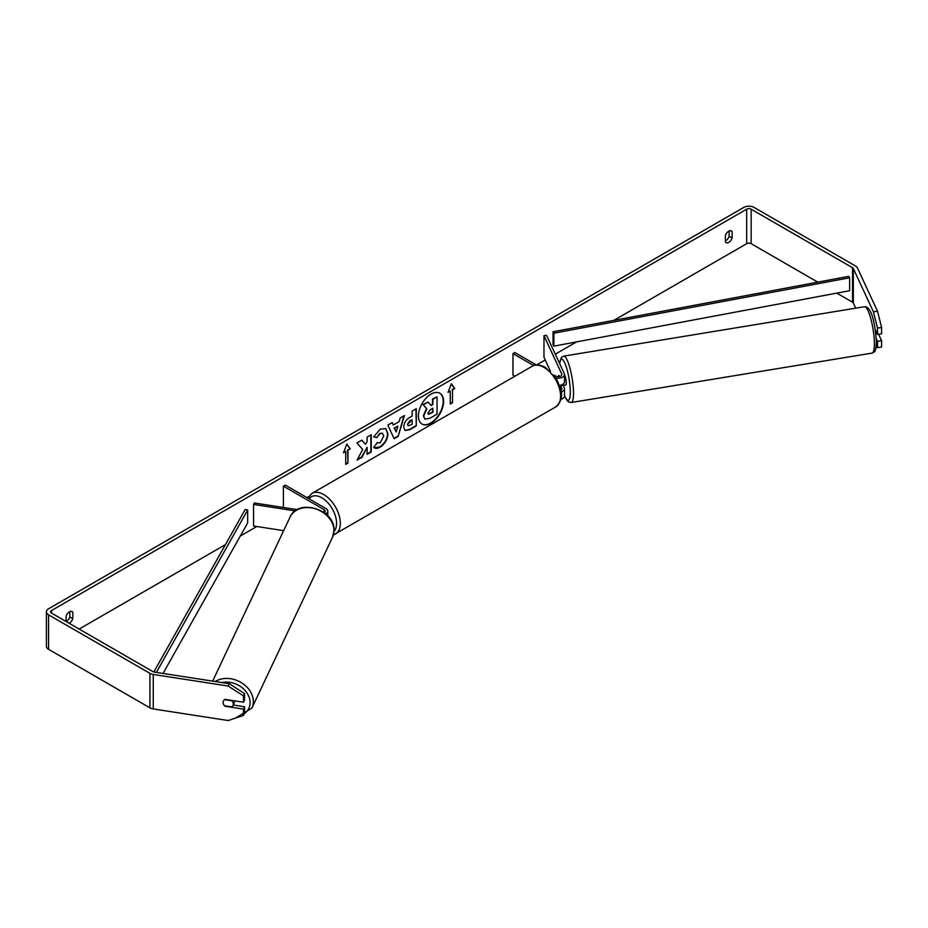 <?xml version="1.0" encoding="UTF-8"?>
<svg xmlns="http://www.w3.org/2000/svg" width="928" height="928" viewBox="0 0 928 928"><rect width="100%" height="100%" fill="white"/><g stroke="black" fill="none" stroke-linecap="round" stroke-linejoin="round"><path stroke-width="1.39" d="M325.716 513.868A6.334 3.654 0 0 0 327.804 511.154A6.334 3.654 0 0 0 325.948 508.567L285.256 485.077L283.388 486.156L283.388 507.477M324.15 512.627A3.7 2.134 0 0 0 325.16 511.154A3.7 2.134 0 0 0 324.081 509.646L283.388 486.156M295.301 510.899L253.576 504.438L254.26 502.964L297.32 509.634M253.576 504.438L253.576 525.99L283.655 530.654M235.004 700.895A5.278 4.199 25.3 0 1 234.726 701.765L232.951 705.535A5.278 4.199 25.3 0 1 231.803 706.881L224.53 705.756A5.278 4.199 25.3 0 1 223.08 702.496A5.278 4.199 25.3 0 1 223.393 701.046M224.576 699.677L231.826 700.802A5.278 4.199 25.3 0 1 233.276 704.074A5.278 4.199 25.3 0 1 232.951 705.535M430.998 423.226A17.806 10.278 120 0 0 442.633 407.543A17.806 10.278 120 0 0 439.907 393.263A17.806 10.278 120 0 0 430.998 394.145A17.806 10.278 120 0 0 419.363 409.84A17.806 10.278 120 0 0 422.101 424.108A17.806 10.278 120 0 0 430.998 423.226M421.915 424.003A17.806 10.278 120 0 0 430.627 423.017A17.806 10.278 120 0 0 442.204 407.496A17.806 10.278 120 0 0 439.71 393.159M66.108 621.493A5.278 3.051 120 0 0 66.48 621.296A5.278 3.051 120 0 0 69.844 616.923L69.844 611.622M69.078 623.222A5.278 3.051 120 0 0 69.472 623.024A5.278 3.051 120 0 0 72.836 618.651L72.836 612.306A5.278 3.051 120 0 0 72.106 611.552A5.278 3.051 120 0 0 66.108 616.18L66.108 621.516M729.13 230.979L729.13 236.292A5.278 3.051 -60 0 1 725.777 240.654A5.278 3.051 -60 0 1 725.394 240.851M728.758 242.382A5.278 3.051 -60 0 1 726.125 242.649A5.278 3.051 -60 0 1 725.394 241.895L725.394 235.55A5.278 3.051 -60 0 1 731.403 230.91A5.278 3.051 -60 0 1 732.122 231.664L732.122 238.009A5.278 3.051 -60 0 1 728.758 242.382M362.709 449.465L357.06 460.137L361.966 457.307L367.105 447.342L367.105 454.337L371.246 451.948L371.246 434.71L367.105 437.1L367.105 441.554L365.597 444.373L361.839 440.139L356.862 443.004L362.709 449.465M393.333 425.012L399.11 421.672L400.165 418.006L404.434 415.547L398.124 436.45L394.156 438.735L387.834 425.128L392.242 422.576L393.333 425.012L392.022 422.704M817.788 282.147L751.158 243.681A3.167 1.833 0 0 0 746.68 243.681L613.86 320.357M576.578 341.887L555.28 354.183M545.235 359.983L536.674 364.924M308.595 496.608L306.901 497.582M256.812 526.501L240.317 536.024M225.446 544.608L79.182 629.056M873.422 311.796L877.505 311.158L881.6 327.456L877.517 328.094L873.422 311.796L853.342 268.528A3.167 1.833 0 0 0 852.519 267.716L751.158 209.194A3.167 1.833 0 0 0 746.68 209.194L51.55 610.52A3.167 1.833 0 0 0 50.622 611.807A3.167 1.833 0 0 0 51.55 613.106L152.911 671.628A3.167 1.833 0 0 0 154.338 672.104L229.262 683.692L244.563 693.529L244.563 699.851L243.472 702.206L225.11 699.364A5.278 4.164 24.9 0 0 223.381 701.069A5.278 4.164 24.9 0 0 223.393 704.05M343.488 452.748L346.852 444.083L350.216 448.862L347.965 450.161L347.965 463.095L345.726 464.383L345.726 451.449L343.488 452.748M452.504 389.806L454.743 388.519L451.379 383.74L448.015 392.393L450.266 391.106L450.266 404.04L452.504 402.74L452.504 389.806L452.504 402.74M403.68 427.158L403.68 427.112C403.97 422.843 406.104 419.537 410.106 417.194L412.16 416.011L412.16 411.092L416.289 408.703L416.289 425.94L409.898 429.641L405.06 430.499L403.68 427.158M376.872 442.668L380.132 442.795L383.705 436.183L382.545 433.33L380.132 433.585L376.768 437.622L373.648 436.868L380.271 429.154L385.746 428.55L387.962 433.678C387.602 439.385 384.981 443.886 380.097 447.18C377.116 448.758 375.005 448.781 373.764 447.25L377.186 442.9M374.61 447.911L373.764 447.25M877.505 311.158L857.426 267.902A7.389 4.269 0 0 0 855.512 265.988L754.151 207.466A7.389 4.269 0 0 0 743.688 207.466L48.569 608.791A7.389 4.269 0 0 0 46.4 611.807A7.389 4.269 0 0 0 48.569 614.835L149.93 673.357A7.389 4.269 0 0 0 153.248 674.459L228.172 686.047L229.262 683.692M233.206 704.99L244.563 706.753L243.472 709.108L225.11 706.266A5.278 4.164 24.9 0 1 224.541 705.756M244.563 693.529L243.472 695.884L243.472 702.206M243.472 695.884L228.172 686.047M46.4 611.807L46.4 646.294A7.389 4.269 0 0 0 48.569 649.31L149.93 707.844A7.389 4.269 0 0 0 153.248 708.946L228.172 720.534L243.472 715.43L244.563 713.075L244.563 706.753M243.472 709.108L243.472 715.43M877.517 341.318L881.6 340.68L881.6 347.014L877.517 347.64L877.517 341.318L876.229 338.534M855.732 308.166L853.342 303.015A3.167 1.833 0 0 0 852.519 302.203L836.789 293.12M877.517 328.094L877.517 334.416L875.232 329.498M876.044 347.153L877.517 347.64M877.517 334.416L881.6 333.79L881.6 327.456M881.6 340.68L878.619 334.254M732.122 231.664L730.382 230.666M732.122 238.009L729.13 236.292M72.836 612.306L71.096 611.308M72.836 618.651L69.844 616.923M423.771 415.906L426.857 408.772L423.284 404.805L428.075 402.044L431.091 405.536L432.9 404.48L432.9 399.249L437.053 396.859L437.053 414.143L429.977 418.226L425.059 419.143L423.4 415.64L426.474 408.552L423.284 404.805M424.722 418.946L423.4 415.686M430.836 405.246L432.529 404.272L432.529 399.04L437.053 396.859M422.913 404.596L428.075 402.044M346.77 444.292L350.216 448.862M349.833 448.653L347.965 450.161M347.594 449.941L347.965 463.095M345.726 463.954L347.594 462.875M343.708 452.191L345.726 451.449M452.122 402.532L450.266 403.599M448.236 391.836L450.266 391.106M452.122 389.598L454.372 388.298L451.298 383.937M397.845 426.103L394.516 428.028L396.175 431.938L397.845 426.103L394.516 428.028M394.145 427.808L396.175 431.938M403.912 415.848L398.124 436.45M397.752 436.23L393.994 438.399M407.821 424.548L408.32 425.813L412.16 424.316L412.16 419.758L407.45 424.328L408.158 425.674M407.45 424.328L409.816 420.674L412.16 419.758M415.918 408.912L416.289 425.94M415.918 425.72L409.515 429.42L404.875 430.383M365.597 444.373L361.723 440.208M367.105 453.908L370.875 451.727L370.875 434.919M357.384 459.522L361.595 457.086L367.105 447.342M385.561 428.458L387.591 433.457C387.231 439.164 384.61 443.677 379.726 446.971L374.425 447.806M382.348 433.237L379.761 433.376L376.768 437.622M376.397 437.413L373.706 436.752M427.947 413.146L428.388 414.317L432.9 412.38L432.9 408.239L430.163 409.816L427.947 413.146M428.226 414.19L432.529 412.171L432.529 408.459M558.459 376.629A5.278 1.079 80.7 0 1 558.772 375.457L558.818 375.446A5.278 1.114 81.2 0 1 558.969 375.353L559.503 376.49M561.138 391.952A6.334 3.654 0 0 0 564.491 388.728A6.334 3.654 0 0 0 564.27 387.788L563.122 385.306M564.491 388.728L564.491 396.059A6.334 3.654 180 0 1 560.895 399.353M560.86 390.189A3.7 2.134 0 0 0 561.846 388.728A3.7 2.134 0 0 0 561.718 388.182L560.361 385.259M555.884 377.928A6.334 3.654 180 0 0 564.491 374.506A6.334 3.654 180 0 0 564.27 373.555L546.522 335.31L543.97 335.704L561.718 373.949A3.7 2.134 180 0 1 561.846 374.506A3.7 2.134 180 0 1 559.561 376.478A3.7 2.134 180 0 1 555.536 376.014L553.888 375.063M514.866 376.246L512.975 375.156L512.975 353.603L514.843 352.524L536.361 364.948M533.67 365.551L512.975 353.603M564.491 374.506L564.491 381.837A6.334 3.654 180 0 1 559.538 385.398M543.97 335.704L543.97 357.257L550.432 371.188M564.491 374.831A5.278 1.079 80.7 0 1 566.254 382.684A5.278 1.079 80.7 0 1 565.744 384.946L563.702 385.282A5.278 1.079 80.7 0 1 563.528 385.236M561.046 385.085A5.278 1.079 80.7 0 1 560.802 385.688L563.864 385.178A5.278 1.079 80.7 0 1 563.702 385.282M559.271 376.536L558.772 375.457M875.835 333.964L877.204 333.732M553.053 331.76L553.053 344.694L553.865 346.144L553.865 333.21L553.053 331.76L848.795 276.335L849.607 277.785L849.607 290.719L553.865 346.144M849.607 277.785L553.865 333.21M153.828 671.988L245.178 509.507L247.683 509.982L247.683 522.905L163.05 673.45M156.368 672.417L247.683 509.982M324.081 509.646L324.081 512.581M212.651 681.117L290 517.198A23.49 18.676 25.3 0 1 315.334 508.822A23.49 18.676 25.3 0 1 333.941 530.735A23.49 18.676 25.3 0 1 332.502 537.254L251.882 708.099A23.49 18.676 -154.7 0 0 253.332 701.58A23.49 18.676 -154.7 0 0 239.76 681.744A23.49 18.676 -154.7 0 0 215.238 681.523M221.908 682.556A20.857 16.576 25.3 0 1 250.096 702.635A20.857 16.576 25.3 0 1 244.226 713.794M746.68 209.194L746.68 243.681M51.55 610.52L51.55 613.106M153.248 674.459L153.248 708.946M751.158 209.194L751.158 243.681M852.519 267.716L852.519 302.203M853.342 268.528L853.342 303.015M48.569 614.835L48.569 649.31M149.93 673.357L149.93 707.844M561.718 388.182L561.718 389.284M561.718 373.949L561.718 375.063M555.71 406.928A23.49 13.56 -120 0 0 559.317 388.101A23.49 13.56 -120 0 0 543.97 367.395A23.49 13.56 -120 0 0 532.22 366.235C534.864 364.124 539.226 364.46 545.281 367.268L556.719 379.308L560.57 388.878C562.96 395.85 561.336 401.859 555.71 406.928L333.361 534.992M532.22 366.235L311.959 493.394A23.49 13.56 60 0 1 323.71 494.554A23.49 13.56 60 0 1 339.056 515.26A23.49 13.56 60 0 1 335.449 534.087M333.999 531.477A20.857 12.041 -120 0 0 334.88 514.425A20.857 12.041 -120 0 0 321.842 497.791A20.857 12.041 -120 0 0 309.117 498.858M874.385 343.012A23.49 4.814 -99.3 0 0 870.824 318.756A23.49 4.814 -99.3 0 0 864.49 306.727C872.204 306.112 875.464 327.166 876.334 341.504C875.916 352.652 874.837 351.561 872.111 353.104A23.49 4.814 -99.3 0 0 874.385 343.012M559.549 363.382L561.405 357.408L563.632 356.132A23.49 4.814 80.7 0 1 569.954 368.149A23.49 4.814 80.7 0 1 573.516 392.416A23.49 4.814 80.7 0 1 571.242 402.497L872.111 353.104M564.491 395.258A20.857 4.269 -99.3 0 0 570.291 391.361A20.857 4.269 -99.3 0 0 565.465 364.658A20.857 4.269 -99.3 0 0 559.665 363.637M327.804 511.154L327.804 515.829M251.882 708.099L235.434 718.11M332.502 537.254L334.034 530.352C335.333 509.402 297.911 497.86 290 517.198M311.959 493.394L307.771 498.081M563.632 356.132L864.49 306.727M564.491 395.572L566.834 400.165L568.713 401.986L571.242 402.497"/></g></svg>
